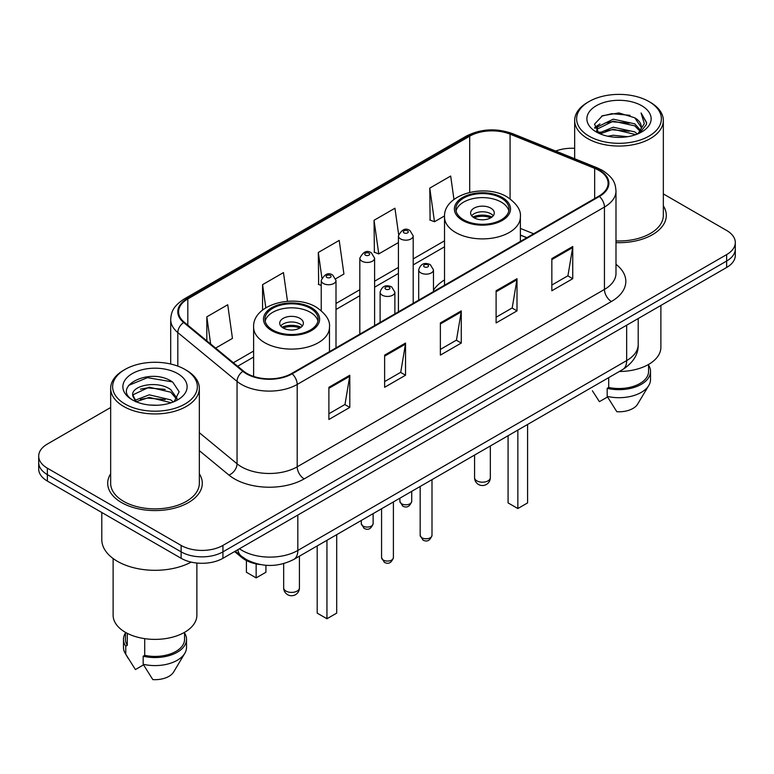 <?xml version="1.0" encoding="UTF-8"?>
<svg xmlns="http://www.w3.org/2000/svg" width="774" height="774" viewBox="0 0 774 774"><rect width="100%" height="100%" fill="white"/><g stroke="black" fill="none" stroke-linecap="round" stroke-linejoin="round"><path stroke-width="1.16" d="M444.518 279.936A52.216 30.147 0 0 0 433.479 290.192M526.746 237.753L520.38 235.18M260.267 564.556A29.557 17.067 180 0 1 241.923 557.619L234.58 551.562M110.663 407.511L47.359 444.053A29.557 17.067 0 0 0 38.7 456.128L38.7 468.996A29.557 17.067 0 0 0 47.359 481.06L181.126 558.296A29.557 17.067 0 0 0 222.931 558.296L726.641 267.475A29.557 17.067 0 0 0 735.3 255.41L735.3 248.967A29.557 17.067 0 0 1 726.641 261.041A29.557 17.067 0 0 0 735.3 248.967L735.3 242.533A29.557 17.067 0 0 0 726.641 230.468L663.337 193.926M38.7 456.128A29.557 17.067 0 0 0 47.359 468.193L181.126 545.418A29.557 17.067 0 0 0 222.931 545.418L222.931 551.852L726.641 261.041L222.931 551.852A29.557 17.067 0 0 1 181.126 551.852A29.557 17.067 0 0 0 222.931 551.852L222.931 558.296M47.359 468.193L47.359 474.626L181.126 551.852L47.359 474.626A29.557 17.067 0 0 1 38.7 462.562A29.557 17.067 0 0 0 47.359 474.626L47.359 481.06M110.663 473.775A47.291 27.303 0 0 0 107.702 483.276A47.291 27.303 0 0 0 121.557 502.578A47.291 27.303 0 0 0 173.095 508.499A47.291 27.303 0 0 0 202.295 483.276A47.291 27.303 0 0 0 199.334 473.775A47.291 27.303 0 0 1 202.295 483.276A47.291 27.303 0 0 1 173.095 508.499A47.291 27.303 0 0 1 121.557 502.578A47.291 27.303 0 0 1 107.702 483.276A47.291 27.303 0 0 1 110.663 473.775M598.863 170.377A31.531 18.199 180 0 1 608.103 183.245A31.531 18.199 180 0 1 598.863 196.112L291.624 373.503A31.531 18.199 180 0 1 243.5 371.075L184.28 322.245A31.531 18.199 180 0 1 178.571 311.796A31.531 18.199 180 0 1 187.811 298.928L469.702 136.185A31.531 18.199 180 0 1 510.076 134.144L594.655 168.335A31.531 18.199 180 0 1 598.863 170.377M599.424 170.048A32.315 18.663 0 0 0 595.109 167.958L510.53 133.767A32.315 18.663 0 0 0 469.141 135.856L187.25 298.609A32.315 18.663 0 0 0 183.632 322.506L242.852 371.336A32.315 18.663 0 0 0 292.175 373.823L599.424 196.441A32.315 18.663 0 0 0 599.424 170.048M328.892 387.3L328.892 419.479L349.8 407.414L349.8 375.235L328.892 387.3M328.892 413.771L344.991 404.473L349.713 376.299A7.885 4.547 -120 0 0 349.8 375.235M344.856 404.56L349.8 407.414M384.63 355.121L384.63 387.3L405.528 375.235L405.528 343.056L384.63 355.121M384.63 381.592L400.729 372.294L405.45 344.12A7.885 4.547 -120 0 0 405.528 343.056M400.584 372.381L405.528 375.235M551.843 258.584L551.843 290.763L572.741 278.698L572.741 246.519L551.843 258.584M551.843 285.055L567.942 275.757L572.654 247.583A7.885 4.547 -120 0 0 572.741 246.519M567.797 275.844L572.741 278.698M496.105 290.763L496.105 322.942L517.003 310.877L517.003 278.698L496.105 290.763M496.105 317.234L512.204 307.936L516.916 279.762A7.885 4.547 -120 0 0 517.003 278.698M512.059 308.023L517.003 310.877M440.367 322.942L440.367 355.121L461.265 343.056L461.265 310.877L440.367 322.942M440.367 349.413L456.466 340.115L461.188 311.941A7.885 4.547 -120 0 0 461.265 310.877M456.321 340.202L461.265 343.056M615.988 242.63A47.291 27.303 0 0 0 666.298 215.385A47.291 27.303 0 0 0 663.337 205.884A47.291 27.303 0 0 1 666.298 215.385A47.291 27.303 0 0 1 615.988 242.63M222.931 545.418L726.641 254.607A29.557 17.067 0 0 0 735.3 242.533M574.666 148.308A29.557 17.067 0 0 0 555.693 151.065M215.636 348.097L232.452 338.383L227.73 304.762L206.832 316.827L206.832 340.841M398.62 234.406L394.943 208.225L374.045 220.29L374.374 252.276M453.961 199.46L450.681 176.046L429.773 188.111L430.112 220.097M287.493 301.279L283.468 272.583L262.57 284.648L262.57 310.074M335.742 278.746L343.927 274.025L339.206 240.404L318.308 252.469L318.646 284.455M321.229 285.422L318.308 284.329M318.308 252.469L321.868 277.827M374.045 220.29L378.757 253.911L398.417 242.562M378.757 253.911L374.045 252.15M429.773 188.111L434.495 221.732L444.547 215.936M434.495 221.732L429.773 219.971M262.57 284.648L265.811 307.781M206.832 316.827L210.644 343.985M589.043 136.147A42.367 24.458 0 0 0 648.96 136.147A42.367 24.458 0 0 0 648.96 101.549L650.354 102.352A44.341 25.6 0 0 1 663.337 120.454A44.341 25.6 0 0 1 635.967 144.109A44.341 25.6 0 0 1 587.65 138.556A44.341 25.6 0 0 1 574.666 120.454A44.341 25.6 0 0 1 587.65 102.352L589.043 101.549A42.367 24.458 0 0 0 589.043 136.147M615.988 240.927A44.341 25.6 0 0 0 663.337 215.385L663.337 120.454M619.326 371.491A41.873 24.178 0 0 0 660.88 347.323L660.88 305.44M607.803 136.234L613.24 135.257L627.724 136.698M614.169 137.182L621.261 137.346M598.737 133.157L613.24 127.207L634.748 131.88L637.476 134.018M600.121 133.854L613.24 129.219L635.831 134.647M596.938 131.493L597.489 126.917L613.24 119.167L634.748 123.83L640.504 130.245M596.812 130.922L597.489 128.929L613.24 121.17L634.748 125.843L639.992 131.193M637.592 133.97A22.272 12.858 0 0 0 641.278 126.888A22.272 12.858 0 0 0 634.748 117.793L641.259 127.371M641.723 105.728A32.131 18.547 0 0 0 596.29 105.728A32.131 18.547 0 0 0 596.29 131.957A32.131 18.547 0 0 0 641.723 131.957A32.131 18.547 0 0 0 641.723 105.728M634.748 117.793L618.881 112.927L602.433 115.752L594.5 124.179L599.008 133.36M639.769 133.002L646.396 124.527L646.609 122.534L641.085 112.975L644.307 123.676L637.95 133.825M592.4 390.793L599.415 401.667L607.542 396.975M608.712 377.625L608.712 387.455A29.557 17.067 0 0 0 648.564 371.452L648.564 364.448M650.354 102.352L648.96 101.549A42.367 24.458 0 0 0 589.043 101.549M608.712 387.455L607.184 388.335L607.184 396.375L616.83 411.72A19.708 11.378 0 0 0 637.631 404.125L648.806 385.442A31.531 18.199 0 0 0 650.528 379.502L650.528 371.452A31.531 18.199 0 0 0 648.564 365.125M607.184 396.375A31.531 18.199 0 0 0 648.806 385.442M607.184 388.335A31.531 18.199 0 0 0 650.528 371.452M641.085 112.975L646.6 122.921M601.533 116.187L611.857 113.672L630.017 115.326M594.906 128.3L598.07 125.949M605.2 122.989L611.857 121.721L629.349 123.172M605.2 131.029L611.857 129.761L629.349 131.222M594.655 127.536L599.937 123.937M598.341 132.828L599.937 131.986M501.262 198.086A26.606 15.354 0 0 0 472.266 194.758A26.606 15.354 0 0 0 455.847 208.951A26.606 15.354 0 0 0 463.636 219.806A26.606 15.354 0 0 0 492.632 223.135A26.606 15.354 0 0 0 509.05 208.951A26.606 15.354 0 0 0 501.262 198.086M508.818 210.963A26.606 15.354 0 0 0 501.262 202.111A26.606 15.354 0 0 0 473.901 198.425A26.606 15.354 0 0 0 456.07 210.963M508.083 435.723L508.083 502.906L517.845 508.537L527.597 502.906L527.597 424.452M517.845 508.537L517.845 430.083M490.813 208.138A11.823 6.831 0 0 0 477.926 206.668A11.823 6.831 0 0 0 470.621 212.966A11.823 6.831 0 0 0 474.085 217.794A11.823 6.831 0 0 0 486.972 219.274A11.823 6.831 0 0 0 494.276 212.966A11.823 6.831 0 0 0 490.813 208.138M493.222 215.782A11.823 6.831 0 0 0 490.813 213.779A11.823 6.831 0 0 0 471.676 215.782M472.895 216.991A15.761 9.104 180 0 1 491.306 216.701L491.306 217.494M474.191 217.852A13.797 7.963 180 0 1 489.884 217.523L491.306 216.701M489.652 218.384L489.884 217.523M125.04 404.028A42.367 24.458 0 0 0 184.957 404.028A42.367 24.458 0 0 0 184.957 369.44L186.35 370.243A44.341 25.6 0 0 1 199.334 388.345A44.341 25.6 0 0 1 171.963 411.991A44.341 25.6 0 0 1 123.647 406.447A44.341 25.6 0 0 1 110.663 388.345A44.341 25.6 0 0 1 123.647 370.243L125.04 369.44A42.367 24.458 0 0 0 125.04 404.028M110.663 388.345L110.663 483.276A44.341 25.6 0 0 0 123.647 501.378A44.341 25.6 0 0 0 171.963 506.922A44.341 25.6 0 0 0 199.334 483.276L199.334 388.345M101.791 512.494L101.791 539.584A53.203 30.718 0 0 0 117.377 561.305A53.203 30.718 0 0 0 191.197 562.108M113.12 558.538L113.12 615.214A41.873 24.178 0 0 0 125.388 632.31A41.873 24.178 0 0 0 171.025 637.544A41.873 24.178 0 0 0 196.877 615.214L196.877 563.027M149.614 405.025L157.122 405.247M134.889 400.313L149.237 394.837L170.744 399.868L173.357 401.958M136.205 401.687L149.237 397.391L171.218 402.751M132.722 394.914L136.408 401.861M132.77 395.601C130.371 385.684 157.548 379.792 170.744 389.651L177.149 398.494M132.867 396.22L133.486 394.566L149.237 387.174L170.744 392.205L176.646 399.152M174.111 401.648L179.142 391.76L172.776 382.172C150.243 365.967 110.179 387.319 133.312 400.41L133.428 400.477M177.71 373.619A32.131 18.547 0 0 0 132.277 373.619A32.131 18.547 0 0 0 132.277 399.848A32.131 18.547 0 0 0 177.71 399.848A32.131 18.547 0 0 0 177.71 373.619M125.436 632.339L125.436 639.343A29.557 17.067 0 0 0 127.284 645.284L127.284 633.335M125.436 633.006A31.531 18.199 0 0 0 123.472 639.343L123.472 647.393A31.531 18.199 0 0 0 125.195 653.333A31.531 18.199 0 0 0 125.765 654.214L135.411 669.558L143.538 664.866M125.765 654.214L125.765 646.164L127.284 645.284M123.472 639.343A31.531 18.199 0 0 0 125.765 646.164M135.885 401.88L132.818 395.969M144.709 638.647L144.709 655.346A29.557 17.067 0 0 0 184.56 639.343L184.56 632.339M186.35 370.243L184.957 369.44A42.367 24.458 0 0 0 125.04 369.44M144.709 655.346L143.18 656.226L143.18 664.266L152.826 679.611A19.708 11.378 0 0 0 173.628 672.016L184.802 653.333A31.531 18.199 0 0 0 186.524 647.393L186.524 639.343A31.531 18.199 0 0 0 184.56 633.006M143.18 664.266A31.531 18.199 0 0 0 184.802 653.333M143.18 656.226A31.531 18.199 0 0 0 186.524 639.343M128.619 385.394L147.476 377.654L172.341 381.872M140.404 389.148L147.476 387.871L165.23 389.39M140.404 399.365L147.476 398.088L165.23 399.607M310.364 308.304A26.606 15.354 0 0 0 281.368 304.975A26.606 15.354 0 0 0 264.95 319.159A26.606 15.354 0 0 0 272.738 330.024A26.606 15.354 0 0 0 301.734 333.352A26.606 15.354 0 0 0 318.153 319.159A26.606 15.354 0 0 0 310.364 308.304M317.93 321.171A26.606 15.354 0 0 0 310.364 312.319A26.606 15.354 0 0 0 283.003 308.642A26.606 15.354 0 0 0 265.182 321.171M317.195 545.931L317.195 613.124L326.947 618.755L336.7 613.124L336.7 534.67M326.947 618.755L326.947 540.3M246.403 560.54L246.403 572.257L256.155 577.888L265.917 572.257L265.917 565.291M256.155 577.888L256.155 563.898M299.915 318.356A11.823 6.831 0 0 0 287.028 316.876A11.823 6.831 0 0 0 279.724 323.184A11.823 6.831 0 0 0 283.187 328.012A11.823 6.831 0 0 0 296.074 329.492A11.823 6.831 0 0 0 303.379 323.184A11.823 6.831 0 0 0 299.915 318.356M302.324 325.999A11.823 6.831 0 0 0 299.915 323.987A11.823 6.831 0 0 0 280.778 325.999M281.997 327.209A15.761 9.104 180 0 1 300.409 326.918L300.409 327.702M283.294 328.07A13.797 7.963 180 0 1 298.987 327.741L300.409 326.918M298.754 328.592L298.987 327.741M241.923 556.612L241.923 557.619M239.437 548.756A39.416 22.756 0 0 0 242.088 550.449A39.416 22.756 0 0 0 297.826 550.449L626.669 360.597A39.416 22.756 0 0 0 638.211 344.507C638.502 354.279 633.287 362.658 622.586 369.614L293.743 559.467A19.708 11.378 60 0 0 297.826 550.449L297.826 515.049M626.669 325.196L626.669 360.597A19.708 11.378 60 0 1 622.586 369.614M237.841 549.685A19.708 13.177 129.5 0 0 241.275 556.09L235.286 551.156M726.641 267.475L726.641 254.607M181.126 558.296L181.126 545.418M615.988 264.331A49.265 28.444 180 0 1 611.412 301.502L304.163 478.893A9.849 5.689 60 0 1 297.197 466.819L604.446 289.437A39.416 22.756 0 0 0 615.988 273.348L615.988 190.965A39.416 22.756 180 0 1 604.446 207.055A9.849 5.689 -120 0 0 599.424 196.441M304.163 478.893A49.265 28.444 180 0 1 234.493 478.893A49.265 28.444 180 0 1 228.969 475.091L199.334 450.652M242.852 371.336A9.849 6.589 129.5 0 0 237.047 381.408L237.047 463.781A39.416 22.756 0 0 0 241.459 466.819A39.416 22.756 0 0 0 297.197 466.819L297.197 384.446A39.416 22.756 180 0 1 237.047 381.408L177.817 332.578A39.416 22.756 180 0 1 170.696 319.527L170.696 364.012M615.988 190.965C615.349 184.193 614.72 178.562 602.404 170.367L597.218 167.852A9.849 4.615 112 0 0 595.109 167.958M597.218 167.852L512.64 133.66C496.318 127.884 480.828 128.726 466.171 136.176A9.849 5.689 60 0 1 469.141 135.856M187.25 298.609A9.849 5.689 -120 0 0 184.28 298.928C172.331 306.756 171.238 312.657 170.696 319.527M183.632 322.506A9.849 6.589 129.5 0 0 177.817 332.578L177.817 366.131M512.64 133.66A9.849 4.615 112 0 0 510.53 133.767M292.175 373.823A9.849 5.689 60 0 1 297.197 384.446L604.446 207.055L604.446 289.437A9.849 5.689 60 0 0 611.412 301.502M199.334 432.695L237.047 463.781A9.849 6.589 -50.5 0 1 228.969 475.091M187.811 298.928L187.811 325.157M594.655 168.335L594.655 198.55M510.076 134.144L510.076 198.831M533.644 233.767L520.38 228.407M469.702 136.185L469.702 192.358M444.518 240.82L413.2 258.903M398.417 267.436L374.606 281.185M359.823 289.718L336.003 303.476M253.62 351.038L233.38 362.725M440.367 323.958L461.188 311.941M496.105 291.779L516.916 279.762M551.843 259.6L572.654 247.583M384.63 356.137L405.45 344.12M328.892 388.316L349.713 376.299M462.591 220.416A28.077 16.215 0 0 0 502.307 220.416A28.077 16.215 0 0 0 502.307 197.486A28.077 16.215 0 0 0 462.591 197.486A28.077 16.215 0 0 0 462.591 220.416M520.38 241.43L520.38 216.991A37.936 21.904 180 0 1 496.966 237.221A37.936 21.904 180 0 1 455.625 232.481A37.936 21.904 180 0 1 444.518 216.991L444.518 285.229M476.871 480.867A7.885 4.547 180 0 1 474.568 477.645A7.885 7.885 0 0 0 486.391 484.476A7.885 7.885 0 0 0 490.329 477.645A7.885 4.547 180 0 1 488.026 480.867A7.885 4.547 180 0 1 476.871 480.867M271.693 330.624A28.077 16.215 0 0 0 311.409 330.624A28.077 16.215 0 0 0 311.409 307.694A28.077 16.215 0 0 0 271.693 307.694A28.077 16.215 0 0 0 271.693 330.624M329.482 351.638L329.482 327.209A37.936 21.904 180 0 1 306.069 347.439A37.936 21.904 180 0 1 264.727 342.688A37.936 21.904 180 0 1 253.62 327.209L253.62 376.416M285.974 591.075A7.885 4.547 180 0 1 283.671 587.863A7.885 7.885 0 0 0 295.494 594.684A7.885 7.885 0 0 0 299.432 587.863A7.885 4.547 180 0 1 297.129 591.075A7.885 4.547 180 0 1 285.974 591.075M431.998 535.366C430.054 540.687 427.025 542.245 422.923 540.039L420.176 535.366A5.911 3.415 0 0 0 421.907 537.785A5.911 3.415 0 0 0 428.351 538.52A5.911 3.415 0 0 0 431.998 535.366L431.998 479.648M420.863 272.903A7.392 4.267 180 0 1 418.695 269.884C420.582 263.828 424.452 262.067 430.286 264.611L433.479 269.884A7.392 4.267 180 0 1 428.912 273.832A7.392 4.267 180 0 1 420.863 272.903M427.829 264.863A2.467 1.422 0 0 0 424.346 264.863A2.467 1.422 0 0 0 424.346 266.866A2.467 1.422 0 0 0 427.829 266.866A2.467 1.422 0 0 0 427.829 264.863M393.395 557.648C391.451 562.969 388.432 564.527 384.33 562.321L381.572 557.648A5.911 3.415 0 0 0 383.304 560.066A5.911 3.415 0 0 0 389.748 560.802A5.911 3.415 0 0 0 393.395 557.648L393.395 501.929M382.259 295.184A7.392 4.267 180 0 1 380.102 292.166C381.988 286.109 385.849 284.348 391.692 286.902L394.875 292.166A7.392 4.267 180 0 1 390.319 296.113A7.392 4.267 180 0 1 382.259 295.184M389.225 287.144A2.467 1.422 0 0 0 385.742 287.144A2.467 1.422 0 0 0 385.742 289.157A2.467 1.422 0 0 0 389.225 289.157A2.467 1.422 0 0 0 389.225 287.144M401.629 503.787A5.911 3.415 0 0 0 408.072 504.532A5.911 3.415 0 0 0 411.72 501.378C409.775 506.699 406.756 508.247 402.654 506.051L399.897 501.378A5.911 3.415 0 0 0 401.629 503.787M413.2 303.311L413.2 235.896A7.392 4.267 180 0 1 408.643 239.843A7.392 4.267 180 0 1 400.584 238.914A7.392 4.267 180 0 1 398.417 235.896L398.417 311.845M404.067 232.877A2.467 1.422 0 0 0 407.55 232.877A2.467 1.422 0 0 0 407.55 230.865A2.467 1.422 0 0 0 404.067 230.865A2.467 1.422 0 0 0 404.067 232.877M363.035 526.078A5.911 3.415 0 0 0 369.479 526.813A5.911 3.415 0 0 0 373.126 523.659C371.181 528.981 368.153 530.538 364.051 528.332L361.303 523.659A5.911 3.415 0 0 0 363.035 526.078M374.606 325.593L374.606 258.177A7.392 4.267 180 0 1 370.04 262.125A7.392 4.267 180 0 1 361.99 261.196A7.392 4.267 180 0 1 359.823 258.177L359.823 334.126M365.473 255.168A2.467 1.422 0 0 0 368.956 255.168A2.467 1.422 0 0 0 368.956 253.156A2.467 1.422 0 0 0 365.473 253.156A2.467 1.422 0 0 0 365.473 255.168M336.003 347.874L336.003 280.469A7.392 4.267 180 0 1 331.446 284.406A7.392 4.267 180 0 1 323.387 283.478A7.392 4.267 180 0 1 321.229 280.469L321.229 310.645M326.87 277.45A2.467 1.422 0 0 0 330.363 277.45A2.467 1.422 0 0 0 330.363 275.438A2.467 1.422 0 0 0 326.87 275.438A2.467 1.422 0 0 0 326.87 277.45M293.743 559.467C277.885 567.439 262.028 567.439 246.171 559.467L241.275 556.09M638.211 344.507L638.211 318.53M466.171 136.176L184.28 298.928M444.518 246.819L413.2 264.901M398.417 273.435L374.606 287.183M359.823 295.716L336.003 309.474M253.62 357.037L237.657 366.257M526.891 237.666L520.38 235.035M596.725 131.261L596.725 129.916M574.666 158.738L574.666 120.454M520.38 216.991C521.212 210.315 516.829 203.649 507.231 196.993C484.863 183.157 443.202 194.255 444.518 216.991M490.329 445.969L490.329 477.645M474.568 455.073L474.568 477.645M128.397 658.684L125.195 653.333M329.482 327.209C330.314 320.523 325.931 313.867 316.334 307.21C293.975 293.365 252.305 304.472 253.62 327.209M299.432 556.187L299.432 587.863M283.671 563.627L283.671 587.863M420.176 535.366L420.176 486.478M418.695 300.138L418.695 269.884M433.479 291.604L433.479 269.884M381.572 557.648L381.572 508.76M380.102 322.419L380.102 292.166M394.875 313.886L394.875 292.166M411.72 501.378L411.72 491.355M413.2 235.896L410.017 230.623C405.731 227.527 401.861 229.288 398.417 235.896M399.897 501.378L399.897 498.175M373.126 523.659L373.126 513.636M374.606 258.177L371.423 252.914C367.128 249.818 363.267 251.569 359.823 258.177M361.303 523.659L361.303 520.467M336.003 280.469L332.82 275.196C328.534 272.1 324.674 273.851 321.229 280.469"/></g></svg>
